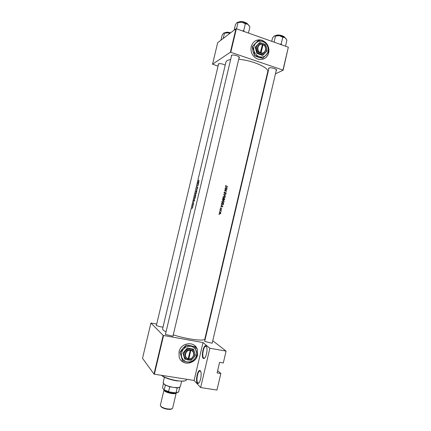 <?xml version="1.0" encoding="UTF-8"?>
<svg xmlns="http://www.w3.org/2000/svg" width="431" height="431" viewBox="0 0 431 431"><rect width="100%" height="100%" fill="white"/><g stroke="black" fill="none" stroke-linecap="round" stroke-linejoin="round"><path stroke-width="0.65" d="M203.216 358.328C200.991 356.647 203.448 344.816 205.819 345.759L206.131 345.926C207.747 346.966 207.036 354.815 205.059 357.536C204.375 358.522 203.761 358.786 203.216 358.328M205.388 346.303L206.551 346.508L206.066 346.147L205.388 346.303C203.227 347.456 201.805 356.733 203.604 358.053L204.617 358.091M197.376 383.17C195.259 381.246 197.603 369.588 199.909 370.509L200.296 370.741C201.837 371.975 201.148 379.797 199.241 382.469C198.54 383.482 197.921 383.719 197.376 383.17M199.505 371.048L200.63 371.231L199.505 371.048C197.409 372.179 196.051 381.36 197.764 382.895L198.831 382.992M197.56 354.966L197.301 349.428C194.753 340.716 180.821 342.429 179.032 351.804L179.14 356.906C181.392 366.108 195.798 364.491 197.56 354.966M181.192 360.505C185.933 365.914 196.078 362.39 197.522 354.934L197.263 349.396L194.828 345.732M231.447 56.186L231.479 55.33C232.853 54.225 240.035 56.321 239.431 57.641L239.006 58.029M231.743 55.206L231.242 55.647M218.404 64.602L218.404 63.863C220.289 63.379 222.563 63.804 225.214 65.14M218.652 63.75L218.205 64.122M268.782 68.912L268.578 68.394L268.906 68.033C270.474 67.085 277.208 68.965 276.637 70.194L276.223 70.571M269.063 67.969L268.578 68.394M212.311 342.64L211.977 343.2L204.849 341.46L204.8 340.808M173.257 335.604L172.885 336.191L165.639 334.51L165.299 334.262L165.574 333.82M163.01 327.102C160.526 326.897 158.36 326.364 156.507 325.502L156.232 325.303L156.496 324.931M268.723 52.749C269.52 46.516 267.112 42.297 261.498 40.094C256.337 39.237 252.895 41.419 251.176 46.64C250.363 52.453 252.491 56.585 257.571 59.047C263.104 60.432 266.821 58.33 268.723 52.749M264.418 58.605C266.595 57.339 268.012 55.4 268.675 52.781C269.38 49.328 268.626 46.187 266.417 43.359M266.31 43.235L261.45 40.126C259.106 39.55 256.935 39.884 254.931 41.128M225.408 186.909L225.995 187.42L225.758 188.417L224.966 188.778L227.245 188.315L225.408 186.909M223.996 192.652L224.411 193.427L225.763 192.765L225.661 193.729L226.14 193.239L225.801 192.565L224.282 193.104L224.61 192.102L223.996 192.652M225.876 194.117L223.608 194.532L225.435 196.008L224.05 194.634L225.876 194.117M223.301 200.442L221.949 201.325L222.148 202.333L222.762 202.759L224.104 201.87L223.921 200.873L223.366 200.679M223.667 203.475L221.626 202.942L221.566 204.585L222.202 205.011L223.328 204.596L223.667 203.475L223.263 203.577M220.23 209.504L220.144 209.87L220.176 209.498M220.586 208.157L220.338 208.97L220.85 209.132L221.486 208.685L221.507 209.353L221.76 208.647L220.634 208.949L220.586 208.157M221.081 205.248L221.663 205.754L221.432 206.751L220.64 207.122L222.924 206.632L221.081 205.248M225.984 185.303L225.709 186.23L227.59 186.849L225.892 186.1L225.984 185.303M221.41 210.614L219.902 210.231L221.071 210.888L221.205 211.368L221.41 210.614L220.979 210.737M219.142 214.11L219.056 214.476L219.099 214.105M220.246 212.171L219.266 212.812L219.853 213.841L220.823 213.205L220.726 212.526L220.015 212.149M219.815 211.255L219.729 211.621L219.762 211.249M224.707 199.079L222.665 198.54L222.628 199.774L222.946 199.989L223.57 199.704L223.942 200.07L224.605 199.505L224.707 199.079L224.298 199.181M224.341 196.04L222.989 196.919L223.193 197.948L223.802 198.357L225.138 197.468L224.95 196.466L224.379 196.267M226.927 189.667L224.89 189.117L226.447 189.748L224.486 190.809L226.528 191.359L224.977 190.728L226.916 189.71M238.704 59.295C252.491 60.308 269.397 67.796 267.694 71.848L204.844 338.944C204.984 341.589 186.596 339.294 173.429 334.86M166.021 331.94L163.128 330.092L162.573 328.95L225.963 61.983L227.126 60.539L230.687 59.386M198.783 180.158L198.54 180.923L199.214 181.171L198.75 180.977L198.783 180.158M198.874 182.577L198.389 181.564L197.904 183.601L198.874 182.577M198.556 183.929L197.829 183.935L198.335 184.118L197.436 185.583L198.163 185.589L197.619 185.389L198.556 183.929M197.285 186.736L197.021 188.002L197.613 187.081L197.473 187.986L197.748 187.42L197.64 186.892L197.064 187.814L197.285 186.736M197.522 188.293L196.579 189.193L197.08 190.146L196.714 189.204L197.522 188.293M196.617 190.432L196.003 191.563L196.083 192.695L196.762 191.569L196.676 190.448M196.364 193.158L195.647 193.131L195.529 194.403L196.364 193.158M195.593 194.737L194.979 195.857L195.06 196.999L195.739 195.884L195.647 194.753M195.34 197.473L194.623 197.425L194.526 199.208L195.34 197.473M194.613 200.544L194.139 199.467L193.654 201.509L194.613 200.544M193.481 202.473L193.336 203.389L193.729 202.775L193.648 203.389L193.481 202.473M193.158 203.798L193.088 204.154L193.142 203.804M193.433 204.585L192.889 204.73L193.25 205.328L193.433 204.585M192.749 205.506L192.662 205.867L192.765 205.522M192.765 206.271L192.377 207.898L192.786 206.277M192.086 208.297L192.005 208.652L192.07 208.302M163.554 335.544L154.379 374.205L153.986 374.06L163.16 335.41L203.017 342.564L209.881 348.253L226.092 351.098L223.312 362.972L219.589 362.342L217.105 372.928L220.839 373.532L217.644 370.628M220.839 373.532L216.965 390.06L200.641 387.561L194.106 380.428L203.017 342.564M154.379 374.205L194.106 380.428M235.951 28.742L236.366 28.764L230.779 52.286L230.369 52.253L235.951 28.742L217.666 42.691L212.542 64.214L218.043 66.126M230.779 52.286L282.968 70.081L288.334 47.216L283.119 70.242L275.463 73.814M266.66 77.919L266.218 78.13M236.366 28.764L288.334 47.216M230.369 52.253L212.542 64.214M238.957 57.528L239.178 57.016M276.077 70.14L276.39 69.606M163.16 335.41L150.92 323.034L156.712 324.042M226.092 351.098L212.752 340.738M206.045 335.528L205.706 335.264M153.986 374.06L142.521 358.312L150.92 323.034M239.431 57.641L239.189 57.253L172.998 335.975M209.881 348.253L200.641 387.561M194.451 200.539L194.079 200.894L194.262 200.124L194.596 200.577M193.417 204.66L192.937 204.542M225.731 186.257L227.638 186.655M225.785 185.475L226.119 185.465M192.84 207.128L192.42 207.71L192.328 207.063M192.382 207.069L192.716 206.465L192.776 207.106M195.308 197.603L194.623 197.425M194.64 197.624L195.211 197.657L194.575 199.014L194.64 197.624M195.733 195.906L195.108 196.805L194.979 195.857M195.044 195.852L195.55 194.931L195.652 195.884M196.331 193.303L195.647 193.131M196.234 193.347L195.949 194.058L195.986 193.33L196.315 193.368M195.911 193.33L195.572 194.209L195.663 193.32L195.986 193.347M196.676 191.574L196.127 192.501L196.493 190.653L196.757 191.596M198.459 184.096L197.829 183.935M198.174 185.535L197.619 185.389M198.713 182.588L198.335 182.965L198.519 182.194L198.853 182.62M222.493 206.524L222.929 206.605M222.552 206.578L222.924 206.632M222.547 206.605L220.667 206.999M222.536 206.514L221.663 206.702L221.852 205.916L222.536 206.514M221.087 208.652L221.421 208.679M221.044 208.685L221.335 208.706M220.478 209.1L220.85 209.132M220.403 208.302L220.694 208.324M220.009 209.703L220.36 209.73M219.891 210.29L221.017 210.576M218.921 214.299L219.277 214.336M220.446 212.499L220.726 212.526M220.128 213.652L220.435 213.754M220.042 213.711L219.762 213.814M219.929 212.16L220.257 212.386M220.645 213.156L219.896 213.641L219.454 212.855L220.198 212.37L220.645 213.156M219.444 213.582L219.896 213.641M219.594 211.449L219.95 211.486M221.604 203.023L223.29 203.454M222.757 204.795L222.245 205.021M221.793 203.195L223.414 203.621L223.166 204.434L222.251 204.811L221.776 204.499L221.566 203.184M221.701 204.736L222.251 204.811M221.846 204.784L222.218 204.811M223.301 202.538L222.789 202.764M223.894 201.821L222.811 202.559L222.315 202.22L222.164 201.369L223.253 200.641L223.894 201.821M222.294 202.505L222.811 202.559M222.407 202.543L222.757 202.559M222.644 198.626L224.325 199.063M224.454 199.219L223.802 199.747L223.808 199.047L224.454 199.219M223.641 199.86L223.985 199.876M223.597 198.993L223.447 199.531L222.8 199.655L222.832 198.793L223.597 198.993M222.628 199.774L222.994 199.795M224.362 198.131L223.851 198.368M224.934 197.425L223.851 198.163L223.204 196.967L224.292 196.24L224.934 197.425M223.355 198.12L223.851 198.163M223.441 198.147L223.834 198.158M225.478 194.187L225.828 194.327M225.445 194.327L223.716 194.618M223.732 194.629L224.05 194.634M225.171 195.787L225.483 195.793M224.239 192.264L224.67 192.312M224.19 193.228L224.459 193.228M225.16 192.84L225.467 192.84M224.874 193.083L225.192 193.083M224.616 193.228L224.33 193.395M224.863 189.225L226.544 189.672M226.534 189.715L225.101 190.454M226.577 191.159L224.977 190.728M226.771 188.212L227.256 188.288M226.868 188.293L227.245 188.315M226.862 188.325L224.987 188.697M226.857 188.191L225.995 188.369L226.178 187.582L226.857 188.191M185.723 380.551L183.633 381.203L176.721 380.859C170.687 379.819 165.983 378.278 162.611 376.231L161.474 375.32M161.663 375.347L162.417 375.902C165.87 377.998 170.687 379.576 176.877 380.643C179.792 381.085 182.151 381.198 183.956 380.993C185.475 380.799 186.316 380.401 186.478 379.786L186.601 379.253M286.049 38.693L285.096 37.734L282.596 36.49L279.369 35.671L282.784 37.206L285.096 37.734L286.933 40.164L285.516 46.214M281.734 44.872L281.201 43.94L282.784 37.206M281.201 43.94L279.967 44.248M275.517 36.064L279.369 35.671C277.004 35.337 275.296 35.45 274.245 36.026L275.517 36.064L274.084 42.157M271.74 41.322L272.548 37.89L274.245 36.026M244.302 31.582L243.709 30.612L242.464 30.93M234.125 30.132L235.434 24.632L236.948 22.649L241.904 22.191L245.336 23.737L247.873 24.335L249.921 26.878L248.461 33.058M243.709 30.612L245.336 23.737M236.538 28.823L238.014 22.606M249.091 25.558L247.873 24.335L241.904 22.191C239.744 21.884 238.171 21.986 237.169 22.504M220.958 40.18L222.186 35.019L223.533 33.219L228.085 32.858L229.825 33.413M223.215 38.456L224.459 33.235M230.009 33.273L228.085 32.858C226.059 32.557 224.605 32.637 223.716 33.095M164.4 377.238L163.107 382.706L164.292 384.285C166.598 385.713 169.782 386.763 173.844 387.447L178.526 387.652L180.293 386.774L181.586 381.3M179.673 387.367L177.184 387.927L169.728 386.801L165.348 385.125L163.392 383.515M179.732 387.34L178.639 391.957L175.288 392.824L169.259 391.93L163.995 389.888L162.568 387.905L163.387 383.509M169.728 386.801L168.613 391.51L169.259 391.93M177.184 387.927L176.074 392.614M163.995 389.888L168.613 391.51M165.348 385.125L164.238 389.813M178.186 392.253L175.288 392.824M171.883 408.895L170.66 409.38L167.718 409.31C165.154 408.906 163.112 408.216 161.593 407.241L160.715 406.255M164.033 389.91L160.332 405.372L161.296 406.735C162.945 407.796 165.165 408.545 167.955 408.981L171.155 409.067L172.621 408.276L176.241 392.797M163.952 390.077C164.373 391.477 166.921 392.625 171.603 393.53C174.356 393.891 175.896 393.708 176.236 392.98M190.254 350.322L188.099 358.996L188.724 359.104C193.961 359.804 196.019 351.071 190.863 350.02L190.249 349.897L190.254 350.322C185.405 349.654 183.487 357.773 188.266 358.748M190.243 349.913C184.996 349.158 182.916 357.962 188.105 358.985M190.992 360.3L193.4 358.032L195.324 355.311L194.699 352.52L193.395 349.11L187.313 348.054L182.954 353.048L184.71 359.093L190.992 360.3M193.589 349.288L187.313 348.054M187.507 348.232L185.551 350.953L182.954 353.048M183.143 353.237L184.899 359.282M186.273 345.263L183.514 349.088L180.12 352.305L181.672 356.89C182.582 359.643 184.436 361.302 187.226 361.873C190.055 362.234 192.506 361.297 194.57 359.061C196.488 356.701 197.096 354.115 196.396 351.308C195.502 348.571 193.67 346.907 190.895 346.314C188.067 345.926 185.605 346.847 183.514 349.088C181.575 351.459 180.961 354.061 181.672 356.89L182.496 360.72L180.018 352.208L182.782 348.377L186.17 345.172L190.13 345.619L194.834 346.761L190.895 346.314L186.17 345.172M182.599 360.828L187.226 361.873L191.186 362.25L194.57 359.061L197.269 355.23L194.834 346.761M184.247 356.491C184.888 358.441 186.203 359.621 188.18 360.025C190.19 360.284 191.93 359.621 193.4 358.032C194.764 356.356 195.195 354.519 194.699 352.52C194.063 350.575 192.759 349.396 190.788 348.981C188.778 348.706 187.032 349.363 185.551 350.953C184.177 352.639 183.741 354.481 184.247 356.491M188.185 358.867L188.891 358.851L190.863 350.02M188.891 358.851C193.734 359.486 195.631 351.427 190.879 350.425M188.546 358.926L190.658 349.972M260.658 53.196L262.689 44.587L262.398 44.485L260.27 53.051L260.857 53.266C265.819 54.807 267.818 46.327 262.937 44.447L262.404 44.479C257.803 43.035 255.944 50.917 260.469 52.663M262.355 44.226L262.35 44.242C257.382 42.647 255.362 51.192 260.27 53.051M262.894 55.297L267.026 50.95L266.557 47.582L265.415 44.603L262.872 43.386L259.656 42.572L255.227 47.087L256.854 53.46L262.624 55.448L260.34 54.112C262.247 54.694 263.896 54.301 265.297 52.932C266.6 51.456 267.021 49.673 266.557 47.582C265.965 45.519 264.736 44.118 262.872 43.386C260.965 42.793 259.311 43.175 257.9 44.544L255.227 47.087M259.656 42.572L257.9 44.544C256.585 46.025 256.159 47.819 256.628 49.921L257.124 53.304L256.854 53.46M255.491 46.925L256.628 49.921C257.232 51.989 258.465 53.39 260.34 54.112L257.124 53.304M252.388 46.537L253.988 50.761C254.84 53.681 256.585 55.647 259.225 56.66C261.908 57.474 264.235 56.919 266.202 54.99C268.034 52.911 268.626 50.4 267.974 47.464C267.145 44.56 265.415 42.594 262.791 41.554C260.108 40.713 257.77 41.257 255.777 43.181C253.924 45.271 253.326 47.793 253.988 50.761L254.549 55.604L252.954 51.391L252.248 46.629L258.261 40.412L252.248 46.629M254.694 55.518L259.225 56.66L262.824 58.314L268.632 52.199L267.974 47.464L266.374 43.272L262.791 41.554L258.261 40.412M262.824 58.314L258.169 57.264L254.549 55.604M262.689 44.587L262.991 44.684L261.062 52.868C265.647 54.274 267.489 46.446 262.991 44.684M260.857 53.266L261.062 52.868M199.224 181.106L198.75 180.977M225.876 186.3L226.291 186.284M284.735 37.492L282.16 35.848C279.385 34.976 277.295 34.873 275.894 35.541M284.686 37.422C284.455 36.867 283.609 36.301 282.165 35.725L284.6 37.298M276.099 35.423C277.44 34.776 279.45 34.873 282.127 35.714C279.196 34.841 277.138 34.771 275.964 35.498M247.728 24.238L244.862 22.412C242.195 21.55 240.18 21.437 238.822 22.056M239.011 21.959C240.293 21.334 242.238 21.442 244.84 22.277C241.99 21.41 239.997 21.329 238.866 22.029M247.701 24.195C247.696 23.78 246.753 23.145 244.873 22.283L247.604 24.066M230.499 32.901C228.031 32.201 226.27 32.142 225.219 32.708M225.461 32.573C226.517 32.039 228.236 32.12 230.612 32.815C227.999 32.093 226.237 32.034 225.338 32.632M175.94 392.813C175.751 393.578 174.28 393.783 171.527 393.433C166.899 392.517 164.486 391.396 164.292 390.06M164.707 390.281C165.687 391.456 167.961 392.372 171.527 393.018C173.504 393.287 174.819 393.223 175.471 392.824M206.066 346.147L205.819 345.759M200.162 370.897L199.909 370.509M268.96 68.146L204.677 341.347M276.4 69.806L212.181 343.178M276.4 69.817L276.637 70.194M221.76 208.647L221.367 208.615M220.333 209.574L220.063 209.552M219.25 214.185L218.98 214.153M220.71 212.505L220.413 212.472M221.776 204.499L221.507 204.483M223.921 200.873L223.646 200.862M224.95 196.466L224.675 196.455M226.054 192.743L225.666 192.743M183.633 381.203L183.956 380.993M162.611 376.231L162.417 375.902M218.571 63.89L156.383 325.421M165.439 334.381L231.63 55.394M178.208 387.857L178.526 387.652M164.486 384.614L164.292 384.285M176.737 392.743L177.055 392.539M161.593 407.241L161.296 406.735M170.66 409.38L171.155 409.067"/></g></svg>
